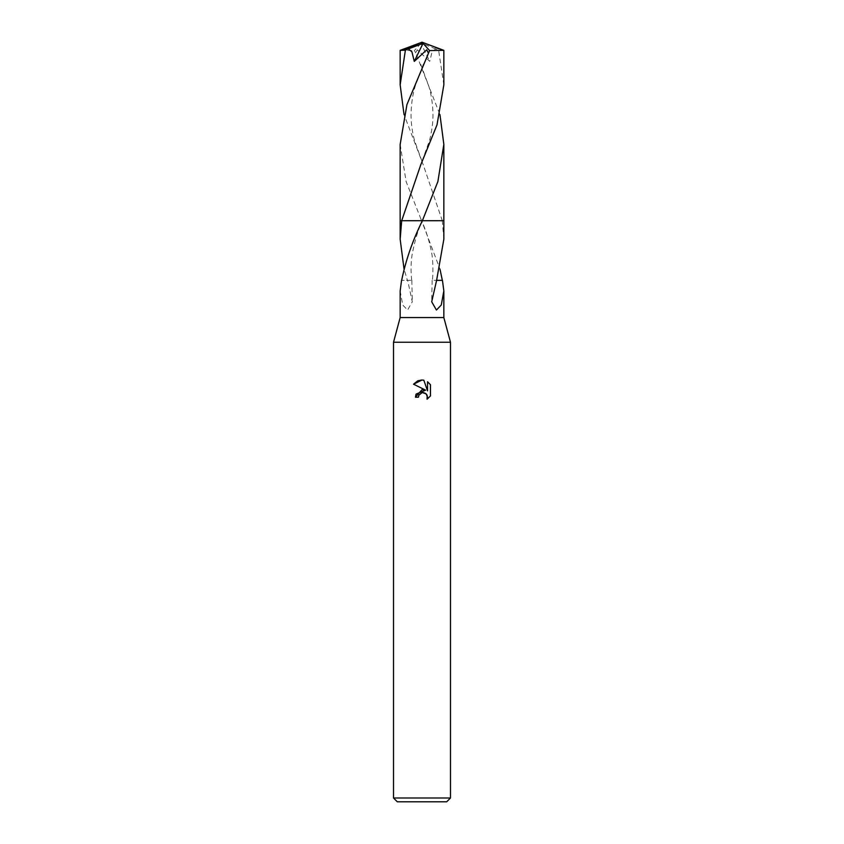 <?xml version="1.0" encoding="UTF-8"?>
<svg xmlns="http://www.w3.org/2000/svg" width="844" height="844" viewBox="0 0 844 844"><rect width="100%" height="100%" fill="white"/><g stroke="black" fill="none" stroke-linecap="round" stroke-linejoin="round"><path stroke-width="0.63" stroke-dasharray="4.22 3.17" d="M450.485 342.242L393.515 342.242M443.838 317.555L400.161 317.555M450.485 798.002L393.515 798.002M446.687 801.8L397.313 801.8M443.838 239.242L442.309 220.717L421.61 220.706L439.956 269.025M436.337 280.356L442.446 280.356M400.161 144.398L406.122 181.587L421.61 220.706L443.838 220.706L442.309 220.717L423.298 164.991L404.044 114.626M418.751 395.541L421.304 392.956M430.461 395.952L430.461 384.716M415.448 397.207L418.445 397.207M413.539 384.199L425.629 390.16M424.332 392.829L425.334 393.283M426.674 394.507L427.117 395.256M427.528 381.752L427.528 390.856L423.836 380.222M400.161 290.916L402.725 305.011L407.589 310.043L412.294 301.772L407.652 280.335L411.851 280.335L407.388 280.335L404.044 269.025M410.743 280.356L401.66 280.356L410.743 280.335M411.703 280.335C410.712 271.473 410.828 263.022 412.051 254.972C414.71 240.857 418.149 229.431 422.38 220.706L421.62 220.706C425.861 230.138 429.079 240.181 431.252 250.847C433.478 260.195 433.088 277.001 432.297 280.335L436.348 280.335L432.297 280.335M443.838 84.875L438.606 50.144L435.704 48.963L432.086 51.79L429.733 61.39M435.704 48.963L422.527 43.614L422 42.2L441.359 50.144L438.606 50.144M441.359 50.144L443.817 50.334M422.527 43.614L420.956 43.35L429.723 61.39L417.263 49.796L415.712 52.866L439.956 114.626M443.849 220.706L442.309 220.706M400.161 50.345L414.404 50.577L415.712 52.866M420.956 43.35L414.404 50.577M422.527 43.677L422 42.2M411.851 280.335L412.294 301.772M432.149 280.335L431.706 301.772M420.723 64.323L428.752 85.983C431.21 93.969 432.613 103.021 432.961 113.138C433.141 121.694 432.001 130.778 429.543 140.378L420.702 164.991M423.287 218.659L422.39 220.706M423.277 64.323L415.248 85.983C412.79 93.969 411.387 103.021 411.039 113.138C410.859 121.694 411.999 130.778 414.457 140.378L423.298 164.991M420.713 218.659L421.61 220.706"/><path stroke-width="1.27" d="M401.554 280.356L400.161 290.916L400.161 317.555L393.515 342.242L450.485 342.242L450.485 798.002L393.515 798.002L397.313 801.8L446.687 801.8L450.485 798.002M400.161 317.555L443.838 317.555L450.485 342.242M422 392.734L418.919 395.14L418.445 397.207L415.448 397.207L422 389.717L425.629 390.16L413.539 384.199L422 380.022L423.836 380.222L427.528 390.856L427.528 381.752L430.461 384.716L430.461 395.952L427.064 399.212L427.539 397.176L426.209 393.958L422.686 392.639M439.956 269.025L442.34 280.356M436.337 280.356L442.446 280.356L443.838 290.916L441.275 305.011L436.411 310.043L431.706 301.772L436.612 280.335L443.838 239.242L443.838 220.706L422.369 220.717L422 221.539M418.445 397.207L418.751 395.541M427.18 395.393L427.064 399.212L430.461 395.952M425.629 390.16L416.092 394.095M415.997 394.327L415.448 397.207M422.981 392.629L424.332 392.829M425.334 393.283L426.674 394.507M430.461 384.716L427.528 381.752M423.836 380.222L422.264 380.032M421.557 380.032L418.023 380.749M417.632 380.908L413.539 384.199M404.044 269.025L400.161 239.242L401.691 220.717L422.369 220.706C412.621 240.54 405.711 260.416 401.66 280.356M401.691 220.717L420.702 164.991L437.013 124.849L443.838 84.875L443.838 50.345L429.596 50.577L406.935 104.603L400.161 144.398L400.151 220.706L401.691 220.717L400.151 220.706L400.161 239.242M422.369 220.706L443.838 220.706L443.838 144.398L437.888 181.544L422.38 220.706L443.849 220.706M404.044 114.626L400.161 84.875L400.161 50.345L405.394 50.144L408.296 48.963L411.914 51.79L414.267 61.39M400.161 84.875L405.394 50.144M439.956 114.626L443.838 144.398M408.296 48.963L423.044 43.35L414.277 61.39L426.737 49.796L428.288 52.866M423.044 43.35L429.596 50.577M421.472 43.614L422 42.2L402.641 50.144M421.472 43.677L422 42.2L400.183 50.334M443.838 290.916L443.838 317.555M393.515 342.242L393.515 798.002M443.838 50.345L422 42.2"/></g></svg>
